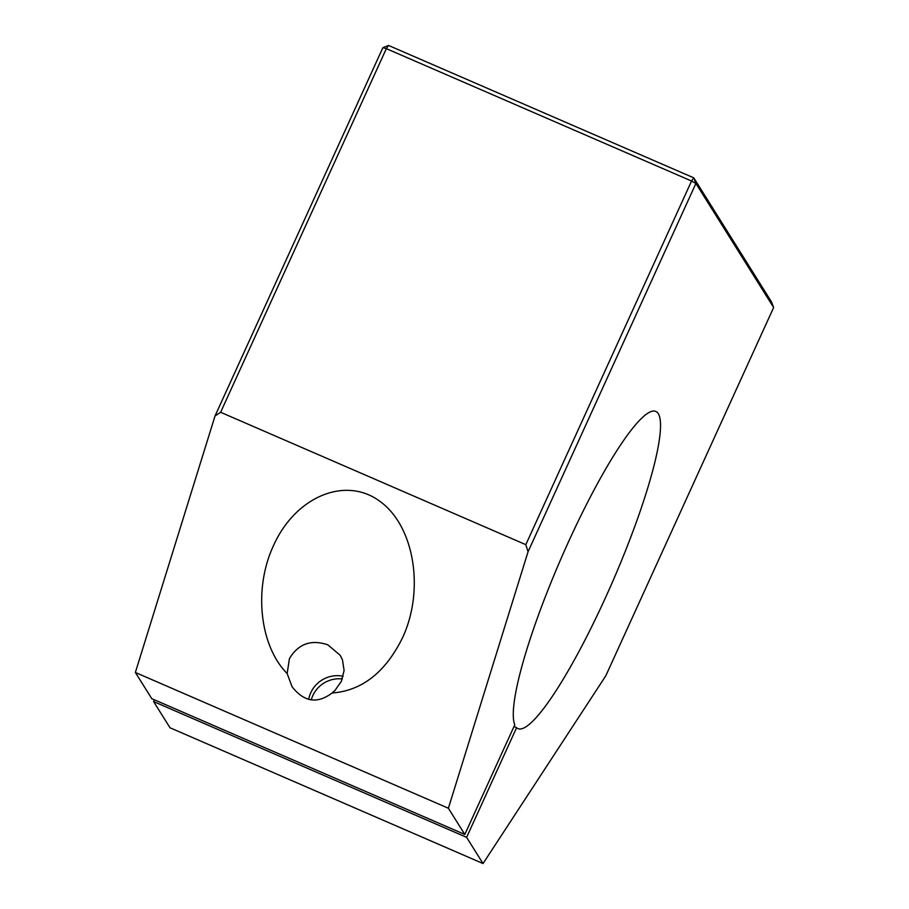 <?xml version="1.0" encoding="UTF-8"?>
<svg xmlns="http://www.w3.org/2000/svg" width="909" height="909" viewBox="0 0 909 909"><rect width="100%" height="100%" fill="white"/><g stroke="black" fill="none" stroke-linecap="round" stroke-linejoin="round"><path stroke-width="1.36" d="M289.426 658.627C298.345 643.811 311.162 639.22 327.854 644.833L340.182 655.287L342.5 659.968L344.091 670.467L341.443 681.182L334.978 690.454L332.035 693.022C317.332 704.111 304.004 701.998 292.05 686.704L287.153 673.546L289.426 658.627M343.182 676.273A28.736 28.179 -32.1 0 0 308.685 699.396M525.822 544.661L528.061 551.74L448.387 808.249L135.361 672.467L215.035 415.958L220.626 412.277L525.822 544.661L691.544 181.027L695.908 183.448L773.639 307.515L605.803 675.807L483.031 863.55L466.612 837.348L516.596 727.666A172.926 28.247 113.5 0 0 518.062 728.666A172.926 28.247 113.5 0 0 612.791 581.26A172.926 28.247 113.5 0 0 655.696 411.379A172.926 28.247 113.5 0 0 566.614 546.002A172.926 28.247 113.5 0 0 514.789 724.78L464.806 834.462L448.387 808.249M287.153 673.546C259.497 645.629 253.418 588.271 273.586 545.423C295.414 496.803 345.011 475.952 379.371 500.95C414.061 525.232 424.98 589.271 402.653 637.527C385.541 672.262 362.009 690.76 332.035 693.022M311.242 699.919A28.531 27.974 147.9 0 1 342.363 678.943M154.382 699.805L153.587 701.555L170.006 727.768L483.031 863.55M135.361 672.467L151.78 698.669L464.806 834.462M220.626 412.277L386.348 48.643L382.882 47.666L215.035 415.958M382.882 47.666L388.575 45.45L386.348 48.643L691.544 181.027L693.772 177.846L695.908 183.448L528.061 551.74M388.575 45.45L693.772 177.846L771.514 301.913L773.639 307.515M153.587 701.555L466.612 837.348M513.983 726.53L516.596 727.666"/></g></svg>
